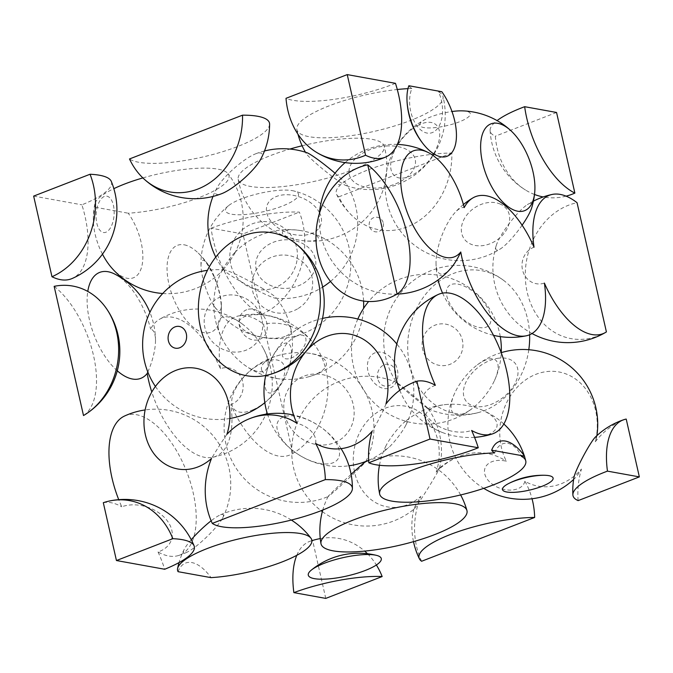 <?xml version="1.0" encoding="UTF-8"?>
<svg xmlns="http://www.w3.org/2000/svg" width="673" height="673" viewBox="0 0 673 673"><rect width="100%" height="100%" fill="white"/><g stroke="black" fill="none" stroke-linecap="round" stroke-linejoin="round"><path stroke-width="0.5" stroke-dasharray="3.37 2.52" d="M338.41 184.57A36.948 19.172 -92.3 0 1 340.227 184.915L338.41 184.57M386.31 146.007A33.827 20.198 -12.9 0 1 415.35 164.195A33.827 20.198 -12.9 0 1 379.85 187.801A33.827 20.198 -12.9 0 1 348.976 170.833A33.827 20.198 -12.9 0 1 386.31 146.007M450.876 268.207A35.274 11.853 110.3 0 1 436.02 262.714A35.274 11.853 110.3 0 1 437.088 252.215A35.274 11.853 110.3 0 1 454.216 213.501A35.274 11.853 110.3 0 1 464.202 207.604M383.164 222.511A7.369 7.134 -106.6 0 0 371.084 219.457A7.369 7.134 -106.6 0 0 374.735 231.689A7.369 7.134 -106.6 0 0 383.164 222.511M407.981 88.643A74.905 18.751 -12.8 0 1 411.851 88.483A27.467 16.11 81.1 0 0 416.251 124.833A27.467 16.11 81.1 0 0 438.148 127.618A27.467 16.11 81.1 0 0 438.535 91.873A74.905 18.751 -12.8 0 1 442.96 96.416A74.905 18.751 -12.8 0 1 393.343 126.339A74.905 18.751 -12.8 0 1 309.084 136.695A74.905 18.751 -12.8 0 1 296.869 129.603A74.905 18.751 -12.8 0 1 397.28 89.501M418.286 125.22A32.901 17.305 -51.6 0 0 392.578 173.533A32.901 17.305 -51.6 0 0 434.699 151.921A32.901 17.305 -51.6 0 0 418.286 125.22M335.036 173.222A26.382 2.297 38.8 0 1 346.889 184.814A26.382 2.297 38.8 0 1 346.216 185.647A26.382 2.297 38.8 0 1 325.109 170.959A26.382 2.297 38.8 0 1 306.207 153.52A26.382 2.297 38.8 0 1 306.88 152.687M449.875 285.159A28.106 13.763 44.3 0 0 462.469 318.741A28.106 13.763 44.3 0 0 490.979 319.229A28.106 13.763 44.3 0 0 462.301 285.369A28.106 13.763 44.3 0 0 449.875 285.159M534.025 247.21A18.894 17.372 -84.7 0 0 522.786 270.992A18.894 17.372 -84.7 0 0 544.39 283.081M500.367 204.129A25.944 19.61 146.5 0 0 461.552 226.658A25.944 19.61 146.5 0 0 494.613 241.531A25.944 19.61 146.5 0 0 500.367 204.129M260.518 159.543A30.453 7.067 -41.4 0 0 255.504 153.865A30.453 7.067 -41.4 0 0 247.563 158.096A30.453 7.067 -41.4 0 0 216.958 187.885A30.453 7.067 -41.4 0 0 221.972 193.563M315.157 258.146A30.1 24.278 -4.2 0 0 265.524 246.638A30.1 24.278 -4.2 0 0 276.645 287.48A30.1 24.278 -4.2 0 0 315.157 258.146M261.191 287.665A29.393 2.28 28.3 0 1 275.812 297.466A29.393 2.28 28.3 0 1 275.417 298.198A29.393 2.28 28.3 0 1 249.094 286.118A29.393 2.28 28.3 0 1 224.538 270.748A29.393 2.28 28.3 0 1 224.361 270.092A29.393 2.28 28.3 0 1 224.933 270.016A29.393 2.28 28.3 0 1 261.191 287.665M411.851 88.483A68.814 17.229 -12.8 0 1 408.856 85.749M441.808 91.713A68.814 17.229 -12.8 0 1 438.535 91.873M462.073 110.852A25.961 6.503 -12.8 0 1 466.095 111.222A25.961 6.503 -12.8 0 1 459.079 121.939A25.961 6.503 -12.8 0 1 423.914 127.567A25.961 6.503 -12.8 0 1 425.925 119.062A25.961 6.503 -12.8 0 1 451.987 111.516M522.122 225.203A29.158 5.704 127.3 0 1 506.794 243.618A29.158 5.704 127.3 0 1 500.535 248.817A29.158 5.704 127.3 0 1 496.245 245.552A29.158 5.704 127.3 0 1 509.411 223.276A29.158 5.704 127.3 0 1 527.363 204.651A29.158 5.704 127.3 0 1 531.653 207.915M606.407 331.915A69.193 57.735 100.3 0 1 527.203 292.309A69.193 57.735 100.3 0 1 577.055 202.708M422.947 350.49A20.956 20.383 74.5 0 1 447.2 324.462A20.956 20.383 74.5 0 1 457.388 359.306A20.956 20.383 74.5 0 1 422.947 350.49M469.409 410.496A33.97 13.679 128 0 1 454.788 392.99A33.97 13.679 128 0 1 475.786 366.078A33.97 13.679 128 0 1 494.428 380.632A33.97 13.679 128 0 1 473.439 407.535A33.97 13.679 128 0 1 469.409 410.496M375.265 352.728A19.147 14.2 -115.8 0 0 374.794 383.45A19.147 14.2 -115.8 0 0 397.92 374.92A19.147 14.2 -115.8 0 0 375.265 352.728M269.604 124.135A73.113 18.306 -12.8 0 1 207.991 155.757A73.113 18.306 -12.8 0 1 129.494 158.963M226.111 316.705A34.306 14.31 -131 0 1 228.719 317.067A34.306 14.31 -131 0 1 242.465 324.125A34.306 14.31 -131 0 1 262.891 347.63A34.306 14.31 -131 0 1 265.557 370.142A34.306 14.31 -131 0 1 243.634 364.362A34.306 14.31 -131 0 1 223.209 340.858A34.306 14.31 -131 0 1 226.111 316.705M299.645 230.427A18.255 4.82 9.5 0 1 318.211 238.881A18.255 4.82 9.5 0 1 294.69 239.159A18.255 4.82 9.5 0 1 284.553 230.603A18.255 4.82 9.5 0 1 299.645 230.427M246.722 309.731A16.202 13.443 -119.4 0 0 245.435 336.113A16.202 13.443 -119.4 0 0 267.282 327.827A16.202 13.443 -119.4 0 0 246.722 309.731M234.625 252.754A11.197 0.698 125.4 0 0 234.187 253.183A11.197 0.698 125.4 0 0 227.937 261.25A11.197 0.698 125.4 0 0 222.359 269.797A11.197 0.698 125.4 0 0 222.83 270.134A11.197 0.698 125.4 0 0 229.072 262.058A11.197 0.698 125.4 0 0 234.65 253.519A11.197 0.698 125.4 0 0 234.625 252.754M261.78 370.318A32.607 13.191 175.2 0 0 281.802 379.143A32.607 13.191 175.2 0 0 307.998 376.947A32.607 13.191 175.2 0 0 326.388 364.143A32.607 13.191 175.2 0 0 309.74 353.359A32.607 13.191 175.2 0 0 305.979 352.896A32.607 13.191 175.2 0 0 279.783 355.083A32.607 13.191 175.2 0 0 261.78 370.318M297.516 308.873A30.478 28.956 -17.5 0 1 251.98 284.999A30.478 28.956 -17.5 0 1 297.483 258.499A30.478 28.956 -17.5 0 1 297.516 308.873M261.932 319.296A30.058 27.753 37 0 0 213.526 301.109A30.058 27.753 37 0 0 224.807 350.12A30.058 27.753 37 0 0 261.932 319.296M253.376 409.596A33.457 16.665 135.5 0 1 238.141 384.367A33.457 16.665 135.5 0 1 283.358 364.152A33.457 16.665 135.5 0 1 253.376 409.596M276.182 389.903A26.567 9.851 -68.9 0 1 264.952 383.576A26.567 9.851 -68.9 0 1 276.039 351.146A26.567 9.851 -68.9 0 1 290.812 347.133A26.567 9.851 -68.9 0 1 276.182 389.903M410.816 394.874A20.526 0.488 39.7 0 0 428.297 408.814A20.526 0.488 39.7 0 0 428.348 408.755A20.526 0.488 39.7 0 0 412.902 395.337A20.526 0.488 39.7 0 0 396.877 382.617A20.526 0.488 39.7 0 0 396.826 382.676A20.526 0.488 39.7 0 0 399.611 385.309A20.526 0.488 39.7 0 0 410.816 394.874M528.801 349.716A72.591 60.578 100.3 0 1 479.824 412.162A72.591 60.578 100.3 0 1 409.697 364.968A72.591 60.578 100.3 0 1 433.875 285.529A72.591 60.578 100.3 0 1 503.85 280.565A72.591 60.578 100.3 0 1 529.626 334.75M497.086 358.423A30.975 19.559 -37.4 0 1 511.043 389.583A30.975 19.559 -37.4 0 1 464.967 399.383A30.975 19.559 -37.4 0 1 470.377 375.113A30.975 19.559 -37.4 0 1 497.086 358.423M573.993 477.283A23.782 2.356 118 0 0 575.23 477.939A23.782 2.356 118 0 0 581.464 469.056A58.038 48.431 100.3 0 1 524.89 481.262A21.006 13.897 -160.5 0 1 507.148 489.944A21.006 13.897 -160.5 0 1 485.965 477.107A21.006 13.897 -160.5 0 1 506.365 461.224A58.038 48.431 100.3 0 1 501.36 447.318A58.038 48.431 100.3 0 1 549.185 371.37A58.038 48.431 100.3 0 1 595.294 441.782A23.782 2.356 118 0 0 596.522 437.837A23.782 2.356 118 0 0 595.824 436.718A23.782 2.356 118 0 0 595.285 437.181M284.603 413.903A36.956 33.675 -132.1 0 1 329.61 376.787A36.956 33.675 -132.1 0 1 342.7 437.837A36.956 33.675 -132.1 0 1 284.603 413.903M405.869 421.281A17.809 2.667 127.5 0 0 403.22 423.216A17.809 2.667 127.5 0 0 386.167 445.433A17.809 2.667 127.5 0 0 388.784 447.436A17.809 2.667 127.5 0 0 405.827 425.218A17.809 2.667 127.5 0 0 405.869 421.281M296.17 336.256A15.016 7.647 -45.2 0 0 282.921 356.875A15.016 7.647 -45.2 0 0 303.212 347.806A15.016 7.647 -45.2 0 0 296.17 336.256M327.793 463.907A35.391 17.616 32.4 0 1 277.226 429.441A35.391 17.616 32.4 0 1 319.549 426.261A35.391 17.616 32.4 0 1 327.793 463.907M147.833 372.034A35.274 11.853 -69.7 0 0 154.42 350.986A35.274 11.853 -69.7 0 0 155.497 340.496A35.274 11.853 -69.7 0 0 150.617 329.105A74.165 36.409 -111.2 0 1 159.265 319.431A74.165 36.409 -111.2 0 1 172.81 317.277A74.165 36.409 -111.2 0 1 220.441 368.703A18.894 17.372 95.3 0 1 242.389 380.666A18.894 17.372 95.3 0 1 230.805 404.574A74.165 36.409 -111.2 0 1 212.685 457.295A74.165 36.409 -111.2 0 1 151.787 392.023M302.118 145.772A74.838 18.735 -12.8 0 1 372.009 139.319A74.838 18.735 -12.8 0 1 384.132 146.066A74.838 18.735 -12.8 0 1 334.817 176.015A74.838 18.735 -12.8 0 1 250.415 186.429A74.838 18.735 -12.8 0 1 238.183 179.228A74.838 18.735 -12.8 0 1 289.886 149.053M319.431 212.559A28.544 18.886 20.3 0 0 272.119 198.779A28.544 18.886 20.3 0 0 290.29 233.674A28.544 18.886 20.3 0 0 319.431 212.559M142.869 177.916A68.814 17.229 -12.8 0 1 217.808 169.133A68.814 17.229 -12.8 0 1 228.164 173.769A68.814 17.229 -12.8 0 1 200.251 197.139A68.814 17.229 -12.8 0 1 128.223 213.206A42.449 20.838 -111.2 0 1 141.296 268.132A42.449 20.838 -111.2 0 1 110.969 267.063M102.473 254.158A42.449 20.838 -111.2 0 1 93.396 221.711A42.449 20.838 -111.2 0 1 95.272 207.25A68.814 17.229 -12.8 0 1 94.792 204.07A68.814 17.229 -12.8 0 1 113.855 188.659M113.947 208.411A18.255 8.968 -86 0 0 98.981 202.396A18.255 8.968 -86 0 0 102.473 232.235A18.255 8.968 -86 0 0 113.947 208.411M351.104 474.33A25.582 0.673 137.2 0 0 336.921 487.589A25.582 0.673 137.2 0 0 328.172 496.43A25.582 0.673 137.2 0 0 328.239 496.497A25.582 0.673 137.2 0 0 347.369 479.605A25.582 0.673 137.2 0 0 365.649 461.796A25.582 0.673 137.2 0 0 365.582 461.72M201.025 265.961A26.457 6.007 -108.6 0 1 208.075 264.565A26.457 6.007 -108.6 0 1 213.122 273.877A26.457 6.007 -108.6 0 1 221.35 304.028A26.457 6.007 -108.6 0 1 214.325 306.392A26.457 6.007 -108.6 0 1 201.05 266.929A26.457 6.007 -108.6 0 1 201.025 265.961M292.393 190.652A37.427 9.372 -12.8 0 1 293.68 190.922A37.427 9.372 -12.8 0 1 281.264 206.493A37.427 9.372 -12.8 0 1 231.579 214.216A37.427 9.372 -12.8 0 1 228.433 205.753A37.427 9.372 -12.8 0 1 258.693 193.58A37.427 9.372 -12.8 0 1 292.393 190.652M230.233 261.856A34.39 33.549 -57.1 0 1 275.728 223.596A34.39 33.549 -57.1 0 1 284.889 281.785A34.39 33.549 -57.1 0 1 230.233 261.856M284.94 336.5A26.348 11.046 -170.2 0 1 240.572 326.775A26.348 11.046 -170.2 0 1 269.696 316.108A26.348 11.046 -170.2 0 1 284.94 336.5M419.742 501.183A24.245 0.951 121.9 0 1 414.03 509.108A24.245 0.951 121.9 0 1 413.845 508.99A24.245 0.951 121.9 0 1 420.835 496.329A51.156 42.693 100.3 0 1 354.688 472.606A51.156 42.693 100.3 0 1 398.795 405.592A51.156 42.693 100.3 0 1 436.213 472.185A24.245 0.951 121.9 0 1 439.326 468.105A24.245 0.951 121.9 0 1 439.511 468.223A24.245 0.951 121.9 0 1 419.742 501.183M578.124 500.619A73.391 61.243 100.3 0 1 581.464 469.056M595.294 441.782A73.391 61.243 100.3 0 1 626.21 419.069M524.89 481.262A71.481 59.645 100.3 0 1 532.04 498.76M421.609 561.257A71.481 59.645 100.3 0 1 420.835 496.329M436.213 472.185A71.481 59.645 100.3 0 1 457.867 456.959A71.481 59.645 100.3 0 1 506.365 461.224M474.566 437.357A36.14 16.026 -172 0 1 443.541 432.932A36.14 16.026 -172 0 1 425.454 415.855A36.14 16.026 -172 0 1 447.528 404.406A36.14 16.026 -172 0 1 461.56 404.751A36.14 16.026 -172 0 1 478.957 408.805A36.14 16.026 -172 0 1 496.573 422.038A36.14 16.026 -172 0 1 474.961 437.332M494.647 452.912A27.467 16.11 -98.9 0 1 504.767 443.271A27.467 16.11 -98.9 0 1 510.445 444.121A27.467 16.11 -98.9 0 1 521.331 456.311M226.894 434.321A24.245 0.951 -58.1 0 0 224.294 438.165A24.245 0.951 -58.1 0 0 211.515 458.464M315.578 443.406A21.006 13.897 19.5 0 0 314.316 435.524A21.006 13.897 19.5 0 0 297.045 423.367M292.822 453.409L263.471 324.201A69.193 57.735 100.3 0 1 315.149 345.577A69.193 57.735 100.3 0 1 296.002 451.406A69.193 57.735 100.3 0 1 292.822 453.409A74.223 36.435 -111.2 0 1 291.931 453.955A74.223 36.435 -111.2 0 1 230.805 404.574M117.279 370.789A56.818 27.896 -111.2 0 1 87.776 291.426M114.881 274.147A56.818 27.896 -111.2 0 1 150.617 329.105M220.441 368.703A74.223 36.435 -111.2 0 1 238.469 315.957A74.223 36.435 -111.2 0 1 246.638 315.906A74.223 36.435 -111.2 0 1 263.471 324.201M95.272 207.25L128.223 213.206M111.281 181.382A73.946 18.516 -12.8 0 1 81.896 204.828A74.871 36.754 -111.2 0 1 72.221 278.479M184.2 244.821A46.555 22.848 -111.2 0 1 197.5 252.358A46.555 22.848 -111.2 0 1 221.165 313.441A46.555 22.848 -111.2 0 1 195.565 328.937A46.555 22.848 -111.2 0 1 167.661 277.133A46.555 22.848 -111.2 0 1 184.2 244.821M211.078 228.197A73.946 18.516 -12.8 0 1 299.359 212.113A73.391 61.243 100.3 0 1 261.284 314.594A74.871 36.754 -111.2 0 1 211.078 228.197L242.97 233.96L299.359 212.113M435.355 385.293A32.868 23.193 -161 0 0 427.548 416.949A32.868 23.193 -161 0 0 471.622 430.451M385.974 403.918A23.782 2.356 -62 0 1 372.144 431.191M33.65 196.104L81.896 204.828M261.284 314.594L242.97 233.96M395.48 83.334A73.946 18.516 -12.8 0 1 292.923 100.294A73.946 18.516 -12.8 0 1 286.008 98.325M534.497 194.472A73.391 61.243 100.3 0 1 525.563 190.047A73.391 61.243 100.3 0 1 495.328 136.19A73.946 18.516 -12.8 0 1 490.095 130.486A73.946 18.516 -12.8 0 1 497.078 120.602M566.069 196.146A73.391 61.243 100.3 0 1 543.22 196.945M556.554 112.467L495.328 136.19M377.704 378.647A11.046 9.212 100.3 0 1 389.112 364.404A11.046 9.212 100.3 0 1 393.217 382.466A11.046 9.212 100.3 0 1 377.704 378.647M338.813 196.827A73.113 18.306 -12.8 0 1 336.576 194.337A73.113 18.306 -12.8 0 1 372.783 168.132A73.113 18.306 -12.8 0 1 451.852 153.032A71.481 59.645 100.3 0 1 417.613 221.61A71.481 59.645 100.3 0 1 352.694 216.26A71.481 59.645 100.3 0 1 338.813 196.827L451.852 153.032M54.151 286.336A74.223 36.435 -111.2 0 1 93.488 355.403A74.223 36.435 -111.2 0 1 83.502 415.544M296.785 555.318A74.871 36.754 -111.2 0 1 310.261 541.185A74.871 36.754 -111.2 0 1 312.625 540.562A73.391 61.243 100.3 0 1 319.599 538.703M320.272 538.577A73.391 61.243 100.3 0 1 364.682 551.103M367.483 553.736A73.391 61.243 100.3 0 1 376.375 564.992M325.766 598.398L312.625 540.562M124.539 416.023A74.821 36.729 -111.2 0 1 136.535 414.719A74.821 36.729 -111.2 0 1 190.72 483.424A74.821 36.729 -111.2 0 1 178.572 555.494A74.821 36.729 -111.2 0 1 158.037 551.953A32.868 23.193 -161 0 0 166.795 520.179A32.868 23.193 -161 0 0 122.175 506.643A32.868 23.193 -161 0 0 121.771 506.786A74.821 36.729 -111.2 0 1 118.742 499.669M191.241 539.721A27.408 4.635 136.1 0 0 184.259 549.286A27.408 4.635 136.1 0 0 187.06 552.205A27.408 4.635 136.1 0 0 200.596 542.531A27.408 4.635 136.1 0 0 221.762 519.556A27.408 4.635 136.1 0 0 222.628 518.025A27.408 4.635 136.1 0 0 219.819 515.114A27.408 4.635 136.1 0 0 211.145 520.793M103.306 502.697A74.871 36.754 -111.2 0 1 111.154 502.731A74.871 36.754 -111.2 0 1 121.771 506.786M158.037 551.953A74.871 36.754 -111.2 0 1 164.692 569.257M178.067 571.68A42.449 20.838 -111.2 0 1 191.797 562.569A42.449 20.838 -111.2 0 1 211.019 577.636M397.339 144.401A74.93 74.93 0 0 0 345.106 162.614M319.465 213.282A74.93 74.93 0 0 0 396.952 294.126M346.216 185.647A74.93 74.93 0 0 0 433.118 155.53M434.051 154.058A74.93 74.93 0 0 0 442.96 96.416M296.86 129.561A74.93 74.93 0 0 0 297.954 134.205M305.441 152.216A74.93 74.93 0 0 0 306.207 153.52M463.403 204.542A74.93 74.93 0 0 0 454.216 213.501M436.02 262.714A74.93 74.93 0 0 0 438.089 279.951M442.582 293.134A74.93 74.93 0 0 0 493.502 335.322M275.417 298.198A74.93 74.93 0 0 0 322.636 287.102M330.502 281.423A74.93 74.93 0 0 0 346.889 184.814M264.489 150.988A74.93 74.93 0 0 0 255.504 153.865M216.958 187.876A74.93 74.93 0 0 0 212.988 196.44M215.764 257.111A74.93 74.93 0 0 0 224.538 270.748M425.925 119.062A74.93 74.93 0 0 0 395.127 223.108A74.93 74.93 0 0 0 500.535 248.817M533.403 201.16A74.93 74.93 0 0 0 527.363 204.651M496.245 245.552A74.93 74.93 0 0 0 532.006 333.522M494.428 380.632A74.93 74.93 0 0 0 501.25 352.795M500.275 336.618A74.93 74.93 0 0 0 368.644 301.496M357.834 319.027A74.93 74.93 0 0 0 473.439 407.544M243.634 364.362A74.93 74.93 0 0 0 281.802 379.143M307.998 376.947A74.93 74.93 0 0 0 363.571 308.402M363.588 301.05A74.93 74.93 0 0 0 234.187 253.183M222.359 269.797A74.93 74.93 0 0 0 223.209 340.858M224.933 270.016A74.93 74.93 0 0 0 207.435 270.336M155.413 386.453A74.93 74.93 0 0 0 229.829 418.488M264.817 402.706A74.93 74.93 0 0 0 275.812 297.466M428.297 408.814A74.93 74.93 0 0 0 479.815 412.162M503.959 280.649A74.93 74.93 0 0 0 396.826 382.676M596.522 437.837A74.93 74.93 0 0 0 596.884 435.65M501.259 352.644A74.93 74.93 0 0 0 475.786 366.078M454.788 392.99A74.93 74.93 0 0 0 483.761 488.354M573.623 479.47A74.93 74.93 0 0 0 575.23 477.939M405.827 425.218A74.93 74.93 0 0 0 396.826 343.996M322.502 318.413A74.93 74.93 0 0 0 265.717 375.475M267.425 413.971A74.93 74.93 0 0 0 348.959 465.775M368.644 460.298A74.93 74.93 0 0 0 388.784 447.436M212.685 457.295A74.93 74.93 0 0 0 262.891 347.63M242.465 324.125A74.93 74.93 0 0 0 159.265 319.431M238.192 179.262A74.93 74.93 0 0 0 339.613 235.937A74.93 74.93 0 0 0 384.157 146.142M162.731 293.504A74.93 74.93 0 0 0 222.83 270.134M234.65 253.519A74.93 74.93 0 0 0 228.164 173.769M94.792 204.079A74.93 74.93 0 0 0 93.396 221.711M365.826 461.442A74.93 74.93 0 0 0 305.979 352.896M279.783 355.083A74.93 74.93 0 0 0 228.155 451.785A74.93 74.93 0 0 0 328.239 496.497M214.325 306.392A74.93 74.93 0 0 0 337.661 306.148A74.93 74.93 0 0 0 293.689 190.922M228.433 205.753A74.93 74.93 0 0 0 201.05 266.929M439.511 468.223A74.93 74.93 0 0 0 428.348 408.755M396.877 382.617A74.93 74.93 0 0 0 321.105 510.689M322.333 511.615A74.93 74.93 0 0 0 414.03 509.108M457.867 456.959A74.93 74.93 0 0 0 439.326 468.105M413.845 508.99A74.93 74.93 0 0 0 413.5 541.656M447.528 404.406A74.93 74.93 0 0 0 403.22 423.216M386.167 445.433A74.93 74.93 0 0 0 379.463 465.27M341.093 448.647A74.93 74.93 0 0 0 293.588 415.048M291.931 453.955A74.93 74.93 0 0 0 296.002 451.406M315.149 345.577A74.93 74.93 0 0 0 238.469 315.957M155.497 340.496A74.93 74.93 0 0 0 149.902 312.356M460.626 494.958A74.93 74.93 0 0 0 368.661 460.5M328.172 496.43A74.93 74.93 0 0 0 322.771 510.033M221.165 313.441A74.93 74.93 0 0 0 221.35 304.028M208.075 264.565A74.93 74.93 0 0 0 197.5 252.358M399.77 390.273A74.93 74.93 0 0 0 443.541 432.932M524.41 456.159A74.93 74.93 0 0 0 524.242 455.646M503.825 423.99A74.93 74.93 0 0 0 478.957 408.805M490.095 130.486A74.93 74.93 0 0 0 525.563 190.047M336.576 194.329A74.93 74.93 0 0 0 352.694 216.26M311.902 540.655A74.93 74.93 0 0 0 310.261 541.185M178.572 555.494A74.93 74.93 0 0 0 187.06 552.205M222.628 518.025A74.93 74.93 0 0 0 145.124 409.941M291.359 520.044A74.93 74.93 0 0 0 219.819 515.114M184.259 549.286A74.93 74.93 0 0 0 179.026 562.586"/><path stroke-width="1.01" d="M460.769 251.988A56.818 27.896 -111.2 0 1 407.72 213.686A56.818 27.896 -111.2 0 1 421.643 150.239A56.818 27.896 -111.2 0 1 428.465 152.653A56.818 27.896 -111.2 0 1 464.202 207.604A74.165 36.409 -111.2 0 1 472.858 197.929A74.165 36.409 -111.2 0 1 486.394 195.784A74.165 36.409 -111.2 0 1 534.025 247.21A74.223 36.435 -111.2 0 1 552.053 194.463A74.223 36.435 -111.2 0 1 560.222 194.413A74.223 36.435 -111.2 0 1 577.055 202.708L606.407 331.915A74.223 36.435 -111.2 0 1 605.515 332.462A74.223 36.435 -111.2 0 1 544.39 283.081A74.165 36.409 -111.2 0 1 526.269 335.802A74.165 36.409 -111.2 0 1 460.769 251.988A35.274 11.853 110.3 0 1 450.876 268.207A74.93 74.93 0 0 1 396.952 294.126M397.28 89.501A74.905 18.751 -12.8 0 1 407.981 88.643M264.489 150.988A74.93 74.93 0 0 1 306.88 152.687A26.382 2.297 38.8 0 1 311.683 155.345A26.382 2.297 38.8 0 1 323.78 164.061A26.382 2.297 38.8 0 1 335.036 173.222M143.374 178.395A74.93 74.93 0 0 0 221.972 193.563A30.453 7.067 -41.4 0 0 260.518 159.543A74.93 74.93 0 0 0 269.604 124.126A73.113 18.306 -12.8 0 0 242.532 115.167A71.481 59.645 100.3 0 1 208.293 183.746A71.481 59.645 100.3 0 1 143.374 178.395A71.481 59.645 100.3 0 1 129.494 158.963L242.532 115.167M367.736 164.843A74.223 36.435 -111.2 0 1 407.072 233.91A74.223 36.435 -111.2 0 1 397.095 294.051A69.193 57.735 100.3 0 1 317.883 254.444A69.193 57.735 100.3 0 1 367.736 164.843L397.095 294.051M408.856 85.749L441.808 91.713A42.449 20.838 -111.2 0 1 454.889 146.638A42.449 20.838 -111.2 0 1 424.554 145.561A42.449 20.838 -111.2 0 1 406.98 100.21A42.449 20.838 -111.2 0 1 408.856 85.749M497.793 123.327A46.555 22.848 -111.2 0 1 511.085 130.865A46.555 22.848 -111.2 0 1 534.749 191.948A46.555 22.848 -111.2 0 1 509.15 207.444A46.555 22.848 -111.2 0 1 481.245 155.64A46.555 22.848 -111.2 0 1 497.793 123.327M451.987 111.516A25.961 6.503 -12.8 0 1 462.073 110.852A74.93 74.93 0 0 1 511.085 130.865M534.749 191.948A74.93 74.93 0 0 1 531.653 207.915A29.158 5.704 127.3 0 1 522.122 225.203M168.393 340.79A11.046 9.212 100.3 0 1 179.792 326.548A11.046 9.212 100.3 0 1 183.897 344.601A11.046 9.212 100.3 0 1 168.393 340.79M529.626 334.75A72.591 60.578 100.3 0 1 528.801 349.716M623.846 419.691A74.93 74.93 0 0 0 595.285 437.181A23.782 2.356 118 0 0 583.171 456.454A23.782 2.356 118 0 0 573.993 477.283A74.93 74.93 0 0 0 572.891 494.924A73.946 18.516 -12.8 0 1 607.458 471.134A74.871 36.754 -111.2 0 1 623.846 419.691A74.871 36.754 -111.2 0 1 626.21 419.069L639.35 476.896L578.124 500.619A73.946 18.516 -12.8 0 1 572.891 494.924M151.787 392.023A74.165 36.409 -111.2 0 1 147.185 373.481A35.274 11.853 -69.7 0 0 147.833 372.034M289.886 149.053A74.838 18.735 -12.8 0 1 302.118 145.772M113.855 188.659A68.814 17.229 -12.8 0 1 142.869 177.916M162.731 293.504A74.93 74.93 0 0 1 110.969 267.063A42.449 20.838 -111.2 0 1 102.473 254.158M368.661 460.5A74.93 74.93 0 0 0 365.582 461.72A25.582 0.673 137.2 0 0 351.104 474.33M200.386 327.103A72.591 60.578 100.3 0 1 224.555 247.664A72.591 60.578 100.3 0 1 294.53 242.701A72.591 60.578 100.3 0 1 318.943 315.174A72.591 60.578 100.3 0 1 270.504 374.297A72.591 60.578 100.3 0 1 200.386 327.103M532.04 498.76A71.481 59.645 100.3 0 1 534.648 517.461L421.609 561.257A73.113 18.306 -12.8 0 1 419.372 558.767A73.113 18.306 -12.8 0 1 455.587 532.562A73.113 18.306 -12.8 0 1 534.648 517.461M430.03 439.04L478.276 447.764A73.946 18.516 -12.8 0 1 375.719 464.723A73.946 18.516 -12.8 0 1 368.804 462.755L430.03 439.04L416.89 381.204A74.871 36.754 -111.2 0 1 424.739 381.238A74.871 36.754 -111.2 0 1 435.355 385.293A74.821 36.729 -111.2 0 1 438.123 294.522A74.821 36.729 -111.2 0 1 450.119 293.226A74.821 36.729 -111.2 0 1 504.304 361.931A74.821 36.729 -111.2 0 1 492.156 433.992A74.93 74.93 0 0 1 474.961 437.332A36.14 16.026 -172 0 1 474.566 437.357M391.879 501.124A74.905 18.751 -12.8 0 1 379.665 494.032A74.905 18.751 -12.8 0 1 417.285 468.273A74.905 18.751 -12.8 0 1 494.647 452.912A68.814 17.229 -12.8 0 1 491.66 450.187A42.449 20.838 -111.2 0 1 505.381 441.076A42.449 20.838 -111.2 0 1 524.604 456.143A68.814 17.229 -12.8 0 1 521.331 456.311A74.905 18.751 -12.8 0 1 525.756 460.845A74.905 18.751 -12.8 0 1 476.139 490.768A74.905 18.751 -12.8 0 1 391.879 501.124M368.804 462.755A73.391 61.243 100.3 0 1 372.144 431.191A58.038 48.431 100.3 0 1 315.578 443.406A71.481 59.645 100.3 0 1 325.328 479.605A73.113 18.306 -12.8 0 1 352.4 488.564A73.113 18.306 -12.8 0 1 290.786 520.187A73.113 18.306 -12.8 0 1 212.289 523.401A71.481 59.645 100.3 0 1 211.515 458.464A51.156 42.693 100.3 0 1 145.368 434.741A51.156 42.693 100.3 0 1 189.475 367.727A51.156 42.693 100.3 0 1 226.894 434.321A71.481 59.645 100.3 0 1 248.556 419.102A71.481 59.645 100.3 0 1 297.045 423.367A58.038 48.431 100.3 0 1 292.04 409.462A58.038 48.431 100.3 0 1 339.865 333.505A58.038 48.431 100.3 0 1 385.974 403.918A73.391 61.243 100.3 0 1 416.89 381.204M147.185 373.481A56.818 27.896 -111.2 0 1 117.279 370.789M87.776 291.426A56.818 27.896 -111.2 0 1 108.059 271.732A56.818 27.896 -111.2 0 1 114.881 274.147A74.93 74.93 0 0 1 149.902 312.356M90.047 174.248A73.946 18.516 -12.8 0 1 99.486 175.241A73.946 18.516 -12.8 0 1 111.281 181.382A74.93 74.93 0 0 1 72.221 278.479A74.871 36.754 -111.2 0 1 51.972 276.729L33.65 196.104L90.047 174.248A73.391 61.243 100.3 0 1 51.972 276.729M333.211 550.859A74.838 18.735 -12.8 0 1 320.979 543.658A74.838 18.735 -12.8 0 1 371.252 513.903A74.838 18.735 -12.8 0 1 454.805 503.749A74.838 18.735 -12.8 0 1 466.927 510.504A74.838 18.735 -12.8 0 1 417.613 540.444A74.838 18.735 -12.8 0 1 333.211 550.859M607.458 471.134L639.35 476.896M492.156 433.992A74.821 36.729 -111.2 0 1 471.622 430.451A74.871 36.754 -111.2 0 1 478.276 447.764M491.66 450.187L524.604 456.143M325.328 479.605L212.289 523.401M395.48 83.334A74.871 36.754 -111.2 0 1 385.814 156.977A74.871 36.754 -111.2 0 1 365.557 155.236A73.391 61.243 100.3 0 1 316.243 152.182A73.391 61.243 100.3 0 1 286.008 98.325L347.234 74.602L395.48 83.334M365.557 155.236L347.234 74.602M497.078 120.602A73.946 18.516 -12.8 0 1 524.662 106.696L556.554 112.467L574.877 193.101A73.391 61.243 100.3 0 1 566.069 196.146M543.22 196.945A73.391 61.243 100.3 0 1 534.497 194.472M574.877 193.101A74.871 36.754 -111.2 0 1 524.662 106.696M548.89 475.66A25.961 6.503 -12.8 0 1 541.874 486.377A25.961 6.503 -12.8 0 1 506.71 491.997A25.961 6.503 -12.8 0 1 508.721 483.5A25.961 6.503 -12.8 0 1 544.869 475.281A25.961 6.503 -12.8 0 1 548.89 475.66M54.151 286.336A69.193 57.735 100.3 0 1 105.829 307.712A69.193 57.735 100.3 0 1 86.691 413.55A69.193 57.735 100.3 0 1 83.502 415.544L54.151 286.336M314.375 578.645A37.427 9.372 -12.8 0 1 311.229 570.182A37.427 9.372 -12.8 0 1 341.489 558.01A37.427 9.372 -12.8 0 1 375.198 555.082A37.427 9.372 -12.8 0 1 376.476 555.36A37.427 9.372 -12.8 0 1 364.059 570.931A37.427 9.372 -12.8 0 1 314.375 578.645M376.375 564.992A73.391 61.243 100.3 0 1 382.163 576.542A73.946 18.516 -12.8 0 0 293.874 592.627A74.871 36.754 -111.2 0 1 296.785 555.318M311.902 540.655A74.93 74.93 0 0 1 319.599 538.703A73.391 61.243 100.3 0 1 320.272 538.577M364.682 551.103A73.391 61.243 100.3 0 1 367.483 553.736M293.874 592.627L325.766 598.398L382.163 576.542M118.742 499.669A74.821 36.729 -111.2 0 1 124.539 416.023A74.93 74.93 0 0 1 145.124 409.941M211.145 520.793A27.408 4.635 136.1 0 0 191.241 539.721M116.446 560.533L164.692 569.257A73.946 18.516 -12.8 0 0 194.085 545.82A74.93 74.93 0 0 0 110.279 500.838A73.391 61.243 100.3 0 1 172.843 538.686L116.446 560.533L103.306 502.697A73.391 61.243 100.3 0 1 110.279 500.838M172.843 538.686A73.946 18.516 -12.8 0 1 182.282 539.67A73.946 18.516 -12.8 0 1 194.085 545.82M300.604 533.571A68.814 17.229 -12.8 0 1 310.96 538.207A68.814 17.229 -12.8 0 1 283.047 561.568A68.814 17.229 -12.8 0 1 211.019 577.636L178.067 571.68A68.814 17.229 -12.8 0 1 177.596 568.508A68.814 17.229 -12.8 0 1 226.978 541.975A68.814 17.229 -12.8 0 1 300.604 533.571M428.465 152.653A74.93 74.93 0 0 0 397.339 144.401M345.106 162.614A74.93 74.93 0 0 0 319.465 213.282M433.118 155.53A74.93 74.93 0 0 0 434.051 154.058M297.954 134.205A74.93 74.93 0 0 0 305.441 152.216M472.858 197.929A74.93 74.93 0 0 0 463.403 204.542M438.089 279.951A74.93 74.93 0 0 0 442.582 293.134M493.502 335.322A74.93 74.93 0 0 0 526.269 335.802M322.636 287.102A74.93 74.93 0 0 0 330.502 281.423M212.988 196.44A74.93 74.93 0 0 0 215.764 257.111M406.98 100.21A74.93 74.93 0 0 0 424.554 145.561M552.053 194.463A74.93 74.93 0 0 0 533.403 201.16M532.006 333.522A74.93 74.93 0 0 0 605.515 332.462M501.25 352.795A74.93 74.93 0 0 0 500.275 336.618M368.644 301.496A74.93 74.93 0 0 0 357.834 319.027M363.571 308.402A74.93 74.93 0 0 0 363.588 301.05M207.435 270.336A74.93 74.93 0 0 0 155.413 386.453M229.829 418.488A74.93 74.93 0 0 0 264.817 402.706M596.884 435.65A74.93 74.93 0 0 0 501.259 352.644M483.761 488.354A74.93 74.93 0 0 0 573.623 479.47M396.826 343.996A74.93 74.93 0 0 0 322.502 318.413M265.717 375.475A74.93 74.93 0 0 0 267.425 413.971M348.959 465.775A74.93 74.93 0 0 0 368.644 460.298M270.504 374.297A74.93 74.93 0 0 0 294.639 242.785M321.105 510.689A74.93 74.93 0 0 0 322.333 511.615M413.5 541.656A74.93 74.93 0 0 0 419.372 558.767M379.463 465.27A74.93 74.93 0 0 0 379.656 493.999M352.4 488.556A74.93 74.93 0 0 0 341.093 448.647M293.588 415.048A74.93 74.93 0 0 0 248.556 419.102M322.771 510.033A74.93 74.93 0 0 0 320.987 543.7M438.123 294.522A74.93 74.93 0 0 0 399.77 390.273M525.756 460.845A74.93 74.93 0 0 0 524.41 456.159M524.242 455.646A74.93 74.93 0 0 0 503.825 423.99M466.953 510.571A74.93 74.93 0 0 0 460.626 494.958M316.243 152.182A74.93 74.93 0 0 0 385.814 156.977M544.869 475.281A74.93 74.93 0 0 0 508.721 483.5M86.691 413.55A74.93 74.93 0 0 0 105.829 307.712M376.485 555.36A74.93 74.93 0 0 0 311.229 570.182M310.96 538.207A74.93 74.93 0 0 0 291.359 520.044M179.026 562.586A74.93 74.93 0 0 0 177.596 568.508"/></g></svg>

